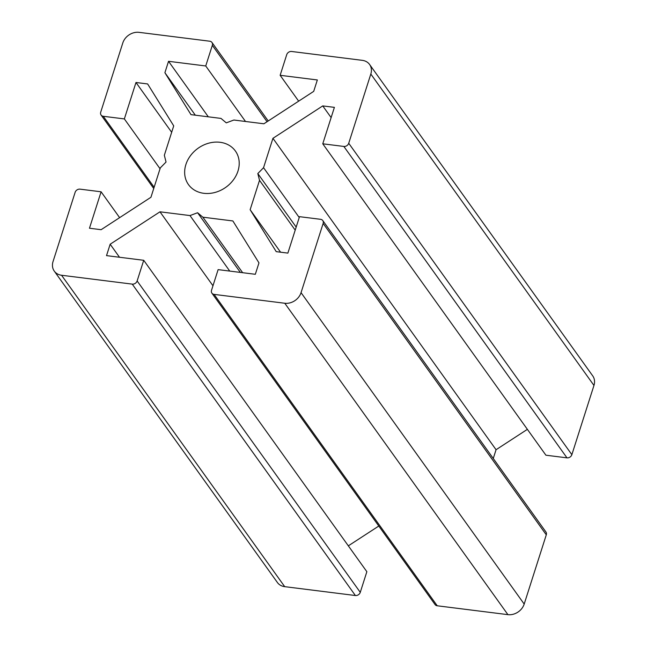 <?xml version="1.0" encoding="UTF-8"?>
<svg xmlns="http://www.w3.org/2000/svg" width="647" height="647" viewBox="0 0 647 647"><rect width="100%" height="100%" fill="white"/><g stroke="black" fill="none" stroke-linecap="round" stroke-linejoin="round"><path stroke-width="0.97" d="M185.891 164.532A28.848 23.947 144.4 0 1 208.746 143.173A28.848 23.947 144.4 0 1 235.379 150.994A28.848 23.947 144.4 0 1 237.975 171.067A28.848 23.947 144.4 0 1 215.111 192.418A28.848 23.947 144.4 0 1 188.479 184.597A28.848 23.947 144.4 0 1 185.891 164.532M209.765 41.214A4.125 3.421 144.4 0 1 211.957 42.459A4.125 3.421 144.4 0 1 212.329 45.322L205.738 65.97L168.535 61.303L164.896 72.715L190.986 114.648L220.991 118.409L226.272 122.857L233.874 120.027L263.887 123.787L313.698 91.373L317.345 79.961L280.143 75.303L286.726 54.655A4.125 3.421 144.4 0 1 291.611 51.477L362.296 60.341A13.741 11.403 144.4 0 1 369.591 64.482A13.741 11.403 144.4 0 1 370.82 74.041L348.725 143.27A4.125 3.421 144.4 0 1 343.84 146.44L322.764 143.804L334.394 107.362L322.74 105.906L272.929 138.321L263.547 167.702L257.813 173.55L259.52 180.327L250.138 209.717L276.229 251.651L287.875 253.106L299.504 216.672L320.588 219.317A4.125 3.421 144.4 0 1 322.772 220.562A4.125 3.421 144.4 0 1 323.144 223.425L301.049 292.654A13.741 11.403 144.4 0 1 284.777 303.249L214.092 294.385A4.125 3.421 144.4 0 1 211.901 293.14A4.125 3.421 144.4 0 1 211.537 290.268L218.12 269.629L255.322 274.288L258.97 262.884L232.871 220.95L202.867 217.19L197.586 212.734L189.983 215.572L159.979 211.812L110.16 244.226L106.52 255.63L143.723 260.296L137.132 280.944A4.125 3.421 144.4 0 1 132.247 284.122L61.562 275.258A13.741 11.403 144.4 0 1 54.275 271.117A13.741 11.403 144.4 0 1 53.038 261.558L75.133 192.329A4.125 3.421 144.4 0 1 80.018 189.15L101.094 191.795L89.472 228.229L101.118 229.693L150.937 197.278L160.31 167.888L166.044 162.041L164.338 155.264L173.72 125.882L147.629 83.948L135.983 82.484L124.353 118.919L103.269 116.282A4.125 3.421 144.4 0 1 101.086 115.037A4.125 3.421 144.4 0 1 100.714 112.166L122.809 42.937A13.741 11.403 144.4 0 1 139.081 32.35L209.765 41.214M245.512 121.482L205.738 65.97M208.31 116.816L168.535 61.303M195.329 115.19L164.896 72.715M298.663 101.158L280.143 75.303M369.591 64.482L592.725 375.883A13.741 11.403 144.4 0 1 593.962 385.442L571.867 454.671A4.125 3.421 144.4 0 1 566.982 457.85L545.906 455.205L322.764 143.804M331.127 117.6L322.74 105.906M527.378 429.349L496.063 449.722L272.929 138.321M299.238 217.513L263.547 167.702M496.063 449.722L493.265 458.488M296.18 227.097L257.813 173.55M295.21 230.138L259.52 180.327M280.58 252.193L250.138 209.717M322.772 220.562L545.914 531.963A4.125 3.421 144.4 0 1 546.286 534.834L524.191 604.063A13.741 11.403 144.4 0 1 507.919 614.65L437.235 605.786A4.125 3.421 144.4 0 1 435.043 604.541L211.901 293.14M242.649 272.702L202.867 217.19M240.352 272.411L197.586 212.734M229.758 271.085L189.983 215.572M212.968 285.764L159.979 211.812M119.501 257.255L110.16 244.226M378.786 526.035L348.337 545.842M54.275 271.117L277.409 582.518A13.741 11.403 144.4 0 0 284.704 586.659L355.389 595.523A4.125 3.421 144.4 0 0 360.274 592.345L366.857 571.697L143.723 260.296M119.622 217.651L101.094 191.795M171.673 132.295L135.983 82.484M160.044 168.73L124.353 118.919M267.065 121.717L212.329 45.322M593.962 385.442L370.82 74.041M571.867 454.671L348.725 143.27M566.982 457.85L343.84 146.44M546.286 534.834L323.144 223.425M524.191 604.063L301.049 292.654M507.919 614.65L284.777 303.249M437.235 605.786L214.092 294.385M360.274 592.345L137.132 280.944M355.389 595.523L132.247 284.122M284.704 586.659L61.562 275.258M154.132 187.258L103.269 116.282M211.957 42.459L268.214 120.965M101.086 115.037L153.735 188.512"/></g></svg>
